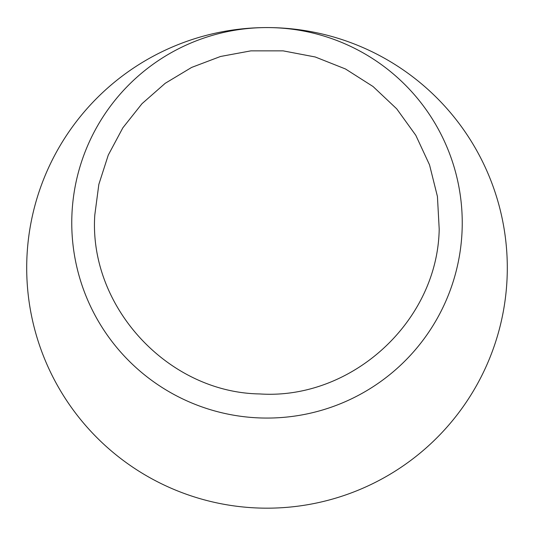 <?xml version="1.0" encoding="UTF-8"?>
<svg xmlns="http://www.w3.org/2000/svg" width="534" height="534" viewBox="0 0 534 534"><rect width="100%" height="100%" fill="white"/><g stroke="black" fill="none" stroke-linecap="round" stroke-linejoin="round"><path stroke-width="0.8" d="M439.202 229.133L437.433 196.512L429.536 164.879L415.819 135.336L396.709 108.836L373.052 86.521L345.465 68.966L315.254 56.984L283.147 50.864L250.873 50.864L220.509 56.484L191.653 67.418L165.22 83.297L142.004 103.683L122.853 127.806L108.268 155.087L98.843 184.377L94.792 215.055C88.604 306.776 167.976 392.57 259.804 393.945C351.692 400.026 437.633 321.541 439.202 229.133M266.947 27.574A240.3 240.3 0 0 0 26.7 267.874A240.3 240.3 0 0 0 267 508.174A240.3 240.3 0 0 0 507.3 267.874A240.3 240.3 0 0 0 267.053 27.574M71.916 214.968A195.244 195.244 0 0 0 259.15 417.908A195.244 195.244 0 0 0 462.084 230.668A195.244 195.244 0 0 0 248.784 28.429A195.244 195.244 0 0 0 71.916 214.968"/></g></svg>
